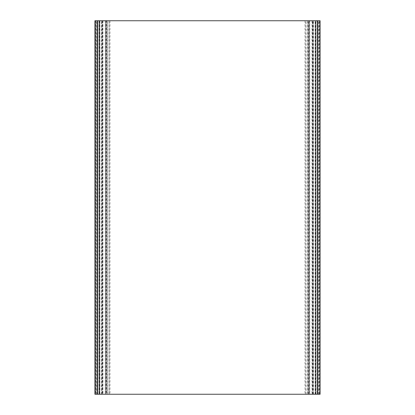 <?xml version="1.0" encoding="UTF-8"?>
<svg xmlns="http://www.w3.org/2000/svg" width="415" height="415" viewBox="0 0 415 415"><rect width="100%" height="100%" fill="white"/><g stroke="black" fill="none" stroke-linecap="round" stroke-linejoin="round"><path stroke-width="0.31" stroke-dasharray="2.08 1.56" d="M97.582 20.75L317.418 20.75L317.418 394.25L97.582 394.25L97.582 20.75L97.053 20.75L97.053 394.25L97.582 394.25M317.418 394.25L317.947 394.25L317.947 20.75L317.418 20.75M94.916 20.75L99.185 20.75L97.053 20.75L99.185 20.75L99.185 394.25L97.053 394.25L97.053 20.75L106.256 20.75L105.384 20.75L105.384 394.25L106.484 394.25L106.484 20.75L105.384 20.75M94.916 394.25L99.185 394.25L99.185 20.75L95.45 20.75L315.281 20.75L315.281 394.25L319.55 394.25L315.815 394.25L315.815 20.75L315.815 394.25L317.947 394.25L315.815 394.25L315.815 20.75L317.947 20.75L317.947 394.25L308.744 394.25L308.744 20.75L320.084 20.75M315.281 20.75L319.55 20.75L315.815 20.75L315.815 394.25L320.084 394.25M106.484 20.75L109.996 20.75L107.449 20.75L107.449 394.25L107.179 394.25L107.179 20.75L107.449 20.75M109.996 20.75L109.996 394.25L106.484 394.25M107.449 394.25L109.996 394.25M308.744 394.25L308.744 20.75M308.786 20.75L309.73 20.75L309.73 394.25L308.786 394.25M107.179 20.75L309.73 20.75M309.73 394.25L107.179 394.25M105.384 394.25L97.053 394.25L97.053 20.75L97.053 394.25L99.185 394.25L95.45 394.25L95.45 20.75L95.45 394.25L99.719 394.25L99.719 20.75M315.281 394.25L99.719 394.25M319.55 20.75L319.55 394.25L319.55 20.75M313.683 20.75L313.683 394.25L313.683 20.75M317.947 394.25L317.947 20.75L317.947 394.25M99.185 394.25L99.185 20.75L99.185 394.25M101.317 394.25L101.317 20.75L101.317 394.25M98.972 20.75L98.972 394.25L98.972 20.75M316.028 20.75L316.028 394.25L316.028 20.75M102.598 20.75L102.598 394.25L102.598 20.75M312.402 394.25L312.402 20.75L312.402 394.25M96.446 394.25L96.446 20.75M318.554 394.25L318.554 20.75M109.14 394.25L109.14 20.75M309.616 394.25L309.616 20.75M315.493 394.25L315.493 20.75M99.507 20.75L99.507 394.25M309.061 20.75L309.061 394.25M313.149 394.25L313.149 20.75M315.177 394.25L315.177 20.75M317.734 20.75L317.734 394.25M319.166 394.25L319.166 20.75M95.834 20.75L95.834 394.25M97.266 394.25L97.266 20.75M99.823 394.25L99.823 20.75M105.939 20.75L105.939 394.25M101.851 394.25L101.851 20.75M109.01 20.75L109.01 394.25M102.92 20.75L102.92 394.25M102.215 20.75L102.215 394.25M99.356 394.25L99.356 20.75M315.644 20.75L315.644 394.25M312.786 394.25L312.786 20.75M307.821 394.25L307.821 20.75M312.08 20.75L312.08 394.25M307.551 20.75L307.551 394.25M305.86 394.25L305.86 20.75M305.99 394.25L305.99 20.75M308.516 394.25L308.516 20.75M106.214 20.75L106.214 394.25M305.004 20.75L305.004 394.25M106.256 394.25L106.256 20.75M105.27 20.75L105.27 394.25"/><path stroke-width="0.62" d="M94.916 394.25L320.084 394.25L320.084 20.75L94.916 20.75L94.916 394.25L94.916 20.75M320.084 394.25L320.084 20.75M97.582 394.25L97.582 20.75M317.418 394.25L317.418 20.75"/></g></svg>
